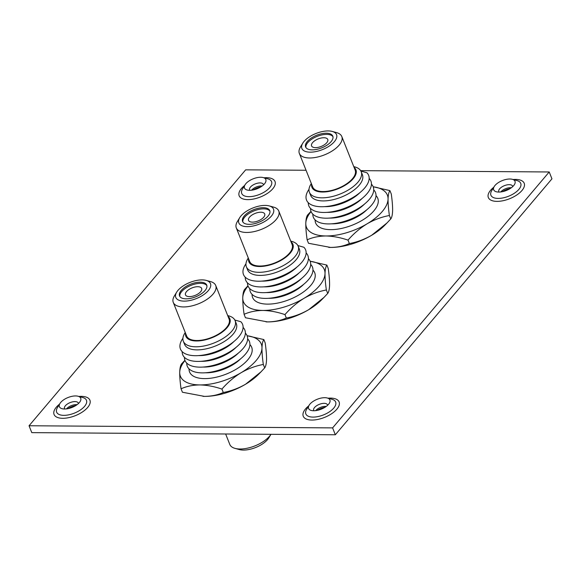 <?xml version="1.0" encoding="UTF-8"?>
<svg xmlns="http://www.w3.org/2000/svg" width="581" height="581" viewBox="0 0 581 581"><rect width="100%" height="100%" fill="white"/><g stroke="black" fill="none" stroke-linecap="round" stroke-linejoin="round"><path stroke-width="0.87" d="M268.059 216.11A14.627 6.805 -21.7 0 0 269.758 210.62A14.627 6.805 -21.7 0 0 258.581 208.209A14.627 6.805 -21.7 0 0 244.274 215.943A14.627 6.805 -21.7 0 0 242.575 221.434A14.627 6.805 -21.7 0 0 253.752 223.845A14.627 6.805 -21.7 0 0 268.059 216.11M269.933 211.215A14.627 6.805 -21.7 0 0 258.422 209.494A14.627 6.805 -21.7 0 0 244.732 217.091A14.627 6.805 -21.7 0 0 242.865 221.986M240.992 215.921A18.665 8.686 -21.7 0 0 239.728 217.657A18.665 8.686 -21.7 0 0 248.457 226.619A18.665 8.686 -21.7 0 0 271.349 216.132A18.665 8.686 -21.7 0 0 269.235 205.914A18.665 8.686 -21.7 0 0 240.992 215.921M269.235 205.914L273.528 207.09A22.848 10.625 158.3 0 1 278.764 211.019A22.848 10.625 158.3 0 1 276.113 219.596A22.848 10.625 158.3 0 1 253.759 231.681A22.848 10.625 158.3 0 1 236.307 227.912A22.848 10.625 158.3 0 1 237.411 221.463L239.728 217.657M236.307 227.912L249.67 261.479A22.848 10.625 -21.7 0 0 267.122 265.248A22.848 10.625 -21.7 0 0 289.469 253.163A22.848 10.625 -21.7 0 0 292.12 244.586L278.764 211.019M263.701 217.221A8.708 4.052 -21.7 0 0 264.711 213.953A8.708 4.052 -21.7 0 0 258.066 212.523A8.708 4.052 -21.7 0 0 249.547 217.127A8.708 4.052 -21.7 0 0 248.537 220.395A8.708 4.052 -21.7 0 0 255.182 221.826A8.708 4.052 -21.7 0 0 263.701 217.221M290.732 241.093L292.076 241.471A27.859 12.964 158.3 0 1 298.147 246.17A27.859 12.964 158.3 0 1 294.916 256.628A27.859 12.964 158.3 0 1 267.659 271.363A27.859 12.964 158.3 0 1 246.373 266.773A27.859 12.964 158.3 0 1 247.724 258.908L248.276 257.993M298.147 246.17L299.375 249.256A27.859 12.964 158.3 0 1 296.143 259.714A27.859 12.964 158.3 0 1 268.887 274.45A27.859 12.964 158.3 0 1 247.6 269.853L246.373 266.773M248.595 258.785A23.683 11.017 -21.7 0 0 264.086 266.192A23.683 11.017 -21.7 0 0 290.151 253.171A23.683 11.017 -21.7 0 0 291.052 241.892M297.85 245.531L303.892 247.266A33.429 15.556 158.3 0 1 301.728 262.394A33.429 15.556 158.3 0 1 292.635 270.238A33.429 15.556 158.3 0 1 266.919 280.47A33.429 15.556 158.3 0 1 245.959 263.803M292.635 270.238L290.674 271.545A27.859 12.964 158.3 0 1 269.243 280.071L266.919 280.47M296.927 267.064A27.859 12.964 158.3 0 1 261.624 281.117M306.172 252.989A33.429 15.556 158.3 0 1 304.008 268.117A33.429 15.556 158.3 0 1 294.916 275.968A33.429 15.556 158.3 0 1 269.199 286.201A33.429 15.556 158.3 0 1 245.233 277.181M294.916 275.968L292.955 277.275A27.859 12.964 158.3 0 1 271.523 285.801L269.199 286.201M299.208 272.794A27.859 12.964 158.3 0 1 263.905 286.847M308.453 258.719A33.429 15.556 158.3 0 1 306.281 273.847A33.429 15.556 158.3 0 1 297.196 281.698A33.429 15.556 158.3 0 1 271.472 291.931A33.429 15.556 158.3 0 1 247.513 282.911M297.196 281.698L295.235 282.998A27.859 12.964 158.3 0 1 273.796 291.531L271.472 291.931M301.488 278.524A27.859 12.964 158.3 0 1 266.185 292.577M310.733 264.449A33.429 15.556 158.3 0 1 308.562 279.577A33.429 15.556 158.3 0 1 299.476 287.421A33.429 15.556 158.3 0 1 273.753 297.661A33.429 15.556 158.3 0 1 249.794 288.641M299.476 287.421L297.516 288.728A27.859 12.964 158.3 0 1 276.077 297.261L273.753 297.661M303.769 284.254A27.859 12.964 158.3 0 1 268.458 298.3M313.014 270.18A33.429 15.556 158.3 0 1 310.842 285.307A33.429 15.556 158.3 0 1 301.757 293.151A33.429 15.556 158.3 0 1 276.033 303.384A33.429 15.556 158.3 0 1 252.074 294.364M326.878 265.081C325.774 266.563 325.157 269.381 325.019 273.52C324.982 277.943 325.425 283.434 326.355 289.984C318.649 291.408 311.22 294.175 304.066 298.285C296.971 302.657 290.602 308.097 284.966 314.604C277.34 311.997 269.998 310.617 262.932 310.45C255.93 310.523 249.648 311.815 244.093 314.314L245.458 317.749L267.492 321.903C274.493 321.83 280.776 320.538 286.331 318.039C294.037 316.616 301.466 313.849 308.62 309.738L323.987 297.407L327.72 293.42C328.824 291.967 329.442 289.149 329.58 284.98C329.623 280.608 329.18 275.118 328.243 268.516L326.878 265.081L310.145 261.239M247.964 285.816L244.616 289.411C243.512 290.892 242.894 293.71 242.756 297.85A43.531 20.255 158.3 0 1 248.029 285.997M244.093 314.314C243.163 307.763 242.72 302.28 242.756 297.85A43.531 20.255 -21.7 0 0 262.932 310.45A43.531 20.255 158.3 0 0 304.066 298.285A43.531 20.255 158.3 0 0 325.019 273.52A43.531 20.255 158.3 0 0 310.16 261.276M284.966 314.604L286.331 318.039M326.355 289.984L327.72 293.42M323.987 297.407L321.7 299.731A43.531 20.255 158.3 0 1 308.62 309.738A43.531 20.255 158.3 0 1 267.492 321.903A43.531 20.255 -21.7 0 1 266.062 321.874L266.04 321.874M331.105 141.633A14.627 6.805 -21.7 0 0 332.797 136.143A14.627 6.805 -21.7 0 0 321.627 133.732A14.627 6.805 -21.7 0 0 307.313 141.466A14.627 6.805 -21.7 0 0 305.621 146.957A14.627 6.805 -21.7 0 0 316.79 149.368A14.627 6.805 -21.7 0 0 331.105 141.633M332.971 136.738A14.627 6.805 -21.7 0 0 321.46 135.017A14.627 6.805 -21.7 0 0 307.77 142.614A14.627 6.805 -21.7 0 0 305.904 147.509M304.03 141.444A18.665 8.686 -21.7 0 0 302.766 143.18A18.665 8.686 -21.7 0 0 311.496 152.142A18.665 8.686 -21.7 0 0 334.387 141.655A18.665 8.686 -21.7 0 0 332.274 131.437A18.665 8.686 -21.7 0 0 304.03 141.444M332.274 131.437L336.573 132.613A22.848 10.625 158.3 0 1 341.802 136.542A22.848 10.625 158.3 0 1 339.151 145.119A22.848 10.625 158.3 0 1 316.805 157.197A22.848 10.625 158.3 0 1 299.353 153.435A22.848 10.625 158.3 0 1 300.45 146.986L302.766 143.18M299.353 153.435L312.709 187.002A22.848 10.625 -21.7 0 0 330.161 190.771A22.848 10.625 -21.7 0 0 352.507 178.687A22.848 10.625 -21.7 0 0 355.158 170.11L341.802 136.542M326.74 142.744A8.708 4.052 -21.7 0 0 327.757 139.476A8.708 4.052 -21.7 0 0 321.104 138.038A8.708 4.052 -21.7 0 0 312.585 142.643A8.708 4.052 -21.7 0 0 311.576 145.918A8.708 4.052 -21.7 0 0 318.228 147.349A8.708 4.052 -21.7 0 0 326.74 142.744M353.771 166.616L355.122 166.987A27.859 12.964 158.3 0 1 361.186 171.693A27.859 12.964 158.3 0 1 357.954 182.151A27.859 12.964 158.3 0 1 330.698 196.886A27.859 12.964 158.3 0 1 309.419 192.296A27.859 12.964 158.3 0 1 310.762 184.431L311.322 183.509M361.186 171.693L362.413 174.772A27.859 12.964 158.3 0 1 359.181 185.237A27.859 12.964 158.3 0 1 331.925 199.966A27.859 12.964 158.3 0 1 310.646 195.376L309.419 192.296M311.634 184.308A23.683 11.017 -21.7 0 0 327.132 191.715A23.683 11.017 -21.7 0 0 353.19 178.694A23.683 11.017 -21.7 0 0 354.09 167.415M360.888 171.046L366.931 172.782A33.429 15.556 158.3 0 1 364.766 187.91A33.429 15.556 158.3 0 1 355.681 195.761A33.429 15.556 158.3 0 1 329.957 205.994A33.429 15.556 158.3 0 1 309.005 189.326M355.681 195.761L353.713 197.068A27.859 12.964 158.3 0 1 332.281 205.594L329.957 205.994M359.966 192.587A27.859 12.964 158.3 0 1 324.663 206.64M369.211 178.512A33.429 15.556 158.3 0 1 367.047 193.64A33.429 15.556 158.3 0 1 357.954 201.484A33.429 15.556 158.3 0 1 332.238 211.724A33.429 15.556 158.3 0 1 308.279 202.704M357.954 201.484L355.993 202.791A27.859 12.964 158.3 0 1 334.562 211.324L332.238 211.724M362.246 198.317A27.859 12.964 158.3 0 1 326.943 212.363M371.491 184.242A33.429 15.556 158.3 0 1 369.327 199.37A33.429 15.556 158.3 0 1 360.235 207.214A33.429 15.556 158.3 0 1 334.518 217.454A33.429 15.556 158.3 0 1 310.552 208.434M360.235 207.214L358.274 208.521A27.859 12.964 158.3 0 1 336.842 217.054L334.518 217.454M364.527 204.047A27.859 12.964 158.3 0 1 329.224 218.093M373.772 189.972A33.429 15.556 158.3 0 1 371.608 205.1A33.429 15.556 158.3 0 1 362.515 212.944A33.429 15.556 158.3 0 1 336.798 223.177A33.429 15.556 158.3 0 1 312.832 214.157M362.515 212.944L360.554 214.251A27.859 12.964 158.3 0 1 339.122 222.777L336.798 223.177M366.807 209.777A27.859 12.964 158.3 0 1 331.504 223.823M376.052 195.695A33.429 15.556 158.3 0 1 373.888 210.83A33.429 15.556 158.3 0 1 364.795 218.674A33.429 15.556 158.3 0 1 339.079 228.907A33.429 15.556 158.3 0 1 315.113 219.887M389.916 190.604C388.812 192.086 388.195 194.896 388.064 199.043C388.021 203.466 388.464 208.957 389.393 215.507C381.688 216.931 374.258 219.698 367.105 223.801C360.009 228.18 353.64 233.62 348.004 240.12C340.386 237.52 333.036 236.14 325.97 235.966C318.969 236.046 312.687 237.331 307.131 239.837L308.496 243.272L330.531 247.426C337.532 247.353 343.814 246.061 349.37 243.562C357.075 242.139 364.505 239.372 371.666 235.261L387.026 222.93L390.766 218.943C391.863 217.49 392.48 214.672 392.618 210.504C392.662 206.124 392.219 200.641 391.289 194.039L389.916 190.604L373.184 186.762M311.002 211.339L307.654 214.934C306.55 216.415 305.933 219.226 305.795 223.373A43.531 20.255 158.3 0 1 311.067 211.52M307.131 239.837C306.202 233.286 305.759 227.796 305.795 223.373A43.531 20.255 -21.7 0 0 325.97 235.966A43.531 20.255 158.3 0 0 367.105 223.801A43.531 20.255 158.3 0 0 388.064 199.043A43.531 20.255 158.3 0 0 373.198 186.799M348.004 240.12L349.37 243.562M389.393 215.507L390.766 218.943M387.026 222.93L384.745 225.254A43.531 20.255 158.3 0 1 371.666 235.261A43.531 20.255 158.3 0 1 330.531 247.426A43.531 20.255 -21.7 0 1 329.107 247.397L329.078 247.397M328.744 247.383A43.531 20.255 -21.7 0 0 329.107 247.397M326.231 406.431A7.415 3.45 -21.7 0 0 325.353 406.38A7.415 3.45 -21.7 0 0 315.744 410.556A7.415 3.45 -21.7 0 0 315.686 410.629M313.943 410.745A7.415 3.45 158.3 0 1 313.675 410.302A7.415 3.45 158.3 0 1 314.539 407.521A7.415 3.45 158.3 0 1 324.14 403.345A7.415 3.45 158.3 0 1 327.459 404.819A7.415 3.45 158.3 0 1 327.575 405.32M77.048 404.688A7.415 3.45 -21.7 0 0 76.169 404.63A7.415 3.45 -21.7 0 0 66.568 408.806A7.415 3.45 -21.7 0 0 66.503 408.886M64.76 409.002A7.415 3.45 158.3 0 1 64.498 408.559A7.415 3.45 158.3 0 1 65.355 405.77A7.415 3.45 158.3 0 1 74.964 401.594A7.415 3.45 158.3 0 1 78.282 403.069A7.415 3.45 158.3 0 1 78.391 403.577M511.324 187.75A7.415 3.45 -21.7 0 0 510.445 187.692A7.415 3.45 -21.7 0 0 500.844 191.875A7.415 3.45 -21.7 0 0 500.778 191.948M499.043 192.064A7.415 3.45 158.3 0 1 498.774 191.621A7.415 3.45 158.3 0 1 499.638 188.832A7.415 3.45 158.3 0 1 509.239 184.656A7.415 3.45 158.3 0 1 512.558 186.138A7.415 3.45 158.3 0 1 512.674 186.639M328.577 404.282A11.482 5.345 158.3 0 1 311.198 410.44A11.482 5.345 158.3 0 1 309.128 405.218A11.482 5.345 158.3 0 1 309.905 404.151A11.482 5.345 158.3 0 1 327.277 398A11.482 5.345 158.3 0 1 329.354 403.214A11.482 5.345 158.3 0 1 328.577 404.282M79.394 402.539A11.482 5.345 158.3 0 1 62.022 408.69A11.482 5.345 158.3 0 1 59.945 403.475A11.482 5.345 158.3 0 1 60.722 402.408A11.482 5.345 158.3 0 1 78.101 396.249A11.482 5.345 158.3 0 1 80.171 401.464A11.482 5.345 158.3 0 1 79.394 402.539M513.669 185.6A11.482 5.345 158.3 0 1 496.297 191.759A11.482 5.345 158.3 0 1 494.22 186.537A11.482 5.345 158.3 0 1 494.997 185.47A11.482 5.345 158.3 0 1 512.377 179.318A11.482 5.345 158.3 0 1 514.454 184.533A11.482 5.345 158.3 0 1 513.669 185.6M262.147 186.007A7.415 3.45 -21.7 0 0 261.268 185.949A7.415 3.45 -21.7 0 0 251.66 190.125A7.415 3.45 -21.7 0 0 251.602 190.198M249.859 190.321A7.415 3.45 158.3 0 1 249.598 189.871A7.415 3.45 158.3 0 1 250.455 187.089A7.415 3.45 158.3 0 1 260.056 182.913A7.415 3.45 158.3 0 1 263.382 184.388A7.415 3.45 158.3 0 1 263.491 184.896M264.493 183.85A11.482 5.345 158.3 0 1 247.121 190.009A11.482 5.345 158.3 0 1 245.044 184.794A11.482 5.345 158.3 0 1 245.821 183.719A11.482 5.345 158.3 0 1 263.193 177.568A11.482 5.345 158.3 0 1 265.27 182.783A11.482 5.345 158.3 0 1 264.493 183.85M335.331 434.762L332.601 427.892L549.212 171.969L551.95 178.839L335.331 434.762L31.788 432.634L29.05 425.757L245.669 169.841L306.049 170.262M332.601 427.892L29.05 425.757M549.212 171.969L360.648 170.647M205.02 290.587A14.627 6.805 -21.7 0 0 206.72 285.097A14.627 6.805 -21.7 0 0 195.543 282.686A14.627 6.805 -21.7 0 0 181.236 290.427A14.627 6.805 -21.7 0 0 179.536 295.918A14.627 6.805 -21.7 0 0 190.713 298.329A14.627 6.805 -21.7 0 0 205.02 290.587M206.887 285.692A14.627 6.805 -21.7 0 0 195.383 283.971A14.627 6.805 -21.7 0 0 181.693 291.568A14.627 6.805 -21.7 0 0 179.819 296.47M177.953 290.398A18.665 8.686 -21.7 0 0 176.682 292.141A18.665 8.686 -21.7 0 0 185.419 301.096A18.665 8.686 -21.7 0 0 208.303 290.616A18.665 8.686 -21.7 0 0 206.197 280.398A18.665 8.686 -21.7 0 0 177.953 290.398M206.197 280.398L210.489 281.567A22.848 10.625 158.3 0 1 215.725 285.496A22.848 10.625 158.3 0 1 213.067 294.073A22.848 10.625 158.3 0 1 190.721 306.158A22.848 10.625 158.3 0 1 173.269 302.389A22.848 10.625 158.3 0 1 174.373 295.94L176.682 292.141M267.58 439.556A18.665 8.686 158.3 0 1 239.328 449.563L235.036 448.387A22.848 10.625 -21.7 0 0 269.606 436.142A22.848 10.625 -21.7 0 0 270.971 434.312L268.843 437.82A18.665 8.686 158.3 0 1 267.58 439.556M225.639 433.992L229.807 444.458A22.848 10.625 -21.7 0 0 235.036 448.387M173.269 302.389L186.624 335.963A22.848 10.625 -21.7 0 0 204.076 339.725A22.848 10.625 -21.7 0 0 226.43 327.648A22.848 10.625 -21.7 0 0 229.081 319.063L215.725 285.496M200.663 291.706A8.708 4.052 -21.7 0 0 201.672 288.437A8.708 4.052 -21.7 0 0 195.02 286.999A8.708 4.052 -21.7 0 0 186.508 291.604A8.708 4.052 -21.7 0 0 185.492 294.872A8.708 4.052 -21.7 0 0 192.144 296.31A8.708 4.052 -21.7 0 0 200.663 291.706M227.694 315.577L229.037 315.948A27.859 12.964 158.3 0 1 235.109 320.647A27.859 12.964 158.3 0 1 231.877 331.112A27.859 12.964 158.3 0 1 204.621 345.848A27.859 12.964 158.3 0 1 183.335 341.25A27.859 12.964 158.3 0 1 184.678 333.385L185.237 332.47M235.109 320.647L236.336 323.733A27.859 12.964 158.3 0 1 233.104 334.191A27.859 12.964 158.3 0 1 205.848 348.927A27.859 12.964 158.3 0 1 184.562 344.337L183.335 341.25M185.557 333.269A23.683 11.017 -21.7 0 0 201.048 340.669A23.683 11.017 -21.7 0 0 227.113 327.648A23.683 11.017 -21.7 0 0 228.006 316.369M234.804 320.008L240.854 321.743A33.429 15.556 158.3 0 1 238.682 336.871A33.429 15.556 158.3 0 1 229.597 344.715A33.429 15.556 158.3 0 1 203.873 354.955A33.429 15.556 158.3 0 1 182.921 338.287M229.597 344.715L227.636 346.022A27.859 12.964 158.3 0 1 206.197 354.555L203.873 354.955M233.889 341.548A27.859 12.964 158.3 0 1 198.586 355.594M243.134 327.473A33.429 15.556 158.3 0 1 240.962 342.601A33.429 15.556 158.3 0 1 231.877 350.445A33.429 15.556 158.3 0 1 206.153 360.678A33.429 15.556 158.3 0 1 182.194 351.658M231.877 350.445L229.916 351.752A27.859 12.964 158.3 0 1 208.477 360.278L206.153 360.678M236.162 347.278A27.859 12.964 158.3 0 1 200.859 361.324M245.414 333.196A33.429 15.556 158.3 0 1 243.243 348.324A33.429 15.556 158.3 0 1 234.158 356.175A33.429 15.556 158.3 0 1 208.434 366.408A33.429 15.556 158.3 0 1 184.475 357.388M234.158 356.175L232.197 357.482A27.859 12.964 158.3 0 1 210.758 366.008L208.434 366.408M238.442 353.001A27.859 12.964 158.3 0 1 203.139 367.054M247.688 338.926A33.429 15.556 158.3 0 1 245.523 354.054A33.429 15.556 158.3 0 1 236.438 361.905A33.429 15.556 158.3 0 1 210.714 372.138A33.429 15.556 158.3 0 1 186.755 363.118M236.438 361.905L234.47 363.205A27.859 12.964 158.3 0 1 213.038 371.738L210.714 372.138M240.723 358.731A27.859 12.964 158.3 0 1 205.42 372.784M249.968 344.656A33.429 15.556 158.3 0 1 247.804 359.784A33.429 15.556 158.3 0 1 238.718 367.628A33.429 15.556 158.3 0 1 212.995 377.868A33.429 15.556 158.3 0 1 189.036 368.848M263.839 339.558C262.735 341.04 262.118 343.858 261.98 348.004C261.944 352.427 262.387 357.911 263.316 364.461C255.611 365.885 248.181 368.652 241.021 372.762C233.932 377.134 227.563 382.574 221.92 389.081C214.302 386.481 206.959 385.094 199.893 384.927C192.885 385 186.61 386.292 181.054 388.791L182.419 392.233L204.454 396.387C211.455 396.307 217.73 395.022 223.293 392.516C230.991 391.093 238.428 388.326 245.581 384.223L260.949 371.891L264.682 367.904C265.778 366.444 266.403 363.633 266.541 359.457C266.585 355.085 266.142 349.595 265.205 343.001L263.839 339.558L247.099 335.724M184.925 360.3L181.577 363.888C180.473 365.376 179.849 368.187 179.718 372.334A43.531 20.255 158.3 0 1 184.99 360.474M181.054 388.791C180.125 382.24 179.674 376.757 179.718 372.334A43.531 20.255 -21.7 0 0 199.893 384.927A43.531 20.255 158.3 0 0 241.021 372.762A43.531 20.255 158.3 0 0 261.98 348.004A43.531 20.255 158.3 0 0 247.114 335.753M221.92 389.081L223.293 392.516M263.316 364.461L264.682 367.904M260.949 371.891L258.661 374.215A43.531 20.255 158.3 0 1 245.581 384.223A43.531 20.255 158.3 0 1 204.454 396.387A43.531 20.255 -21.7 0 1 203.023 396.351L202.994 396.351M309.128 405.218L306.601 409.373A16.043 7.466 -21.7 0 0 313.006 417.1A16.043 7.466 -21.7 0 0 333.777 408.065A16.043 7.466 -21.7 0 0 331.969 399.278L327.277 398M308.714 405.901A19.296 8.976 -21.7 0 0 311.881 420.056A19.296 8.976 -21.7 0 0 336.864 409.191A19.296 8.976 -21.7 0 0 330.466 398.101A19.296 8.976 -21.7 0 0 328.047 398.21M324.961 407.296A10.138 4.713 -21.7 0 0 317.197 410.382M59.945 403.475L57.417 407.63A16.043 7.466 -21.7 0 0 63.83 415.35A16.043 7.466 -21.7 0 0 84.601 406.315A16.043 7.466 -21.7 0 0 82.785 397.535L78.101 396.249M59.531 404.151A19.296 8.976 -21.7 0 0 62.704 418.305A19.296 8.976 -21.7 0 0 87.68 407.441A19.296 8.976 -21.7 0 0 81.282 396.358A19.296 8.976 -21.7 0 0 78.863 396.46M75.784 405.545A10.138 4.713 -21.7 0 0 68.013 408.639M494.22 186.537L491.693 190.691A16.043 7.466 -21.7 0 0 498.106 198.419A16.043 7.466 -21.7 0 0 518.877 189.377A16.043 7.466 -21.7 0 0 517.061 180.597L512.377 179.318M493.806 187.22A19.296 8.976 -21.7 0 0 496.98 201.375A19.296 8.976 -21.7 0 0 521.963 190.51A19.296 8.976 -21.7 0 0 515.558 179.42A19.296 8.976 -21.7 0 0 513.139 179.522M510.06 188.614A10.138 4.713 -21.7 0 0 502.296 191.701M245.044 184.794L242.517 188.941A16.043 7.466 -21.7 0 0 248.922 196.668A16.043 7.466 -21.7 0 0 269.693 187.634A16.043 7.466 -21.7 0 0 267.885 178.846L263.193 177.568M244.63 185.47A19.296 8.976 -21.7 0 0 247.804 199.624A19.296 8.976 -21.7 0 0 272.779 188.76A19.296 8.976 -21.7 0 0 266.381 177.67A19.296 8.976 -21.7 0 0 263.963 177.779M260.876 186.864A10.138 4.713 -21.7 0 0 253.113 189.958M319.042 409.932L323.305 408.232M69.865 408.182L74.128 406.482M504.141 191.243L508.404 189.551M254.957 189.5L259.22 187.801"/></g></svg>
